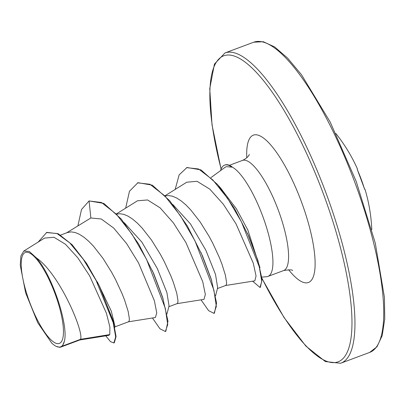 <?xml version="1.0" encoding="UTF-8"?>
<svg xmlns="http://www.w3.org/2000/svg" width="405" height="405" viewBox="0 0 405 405"><rect width="100%" height="100%" fill="white"/><g stroke="black" fill="none" stroke-linecap="round" stroke-linejoin="round"><path stroke-width="0.61" d="M364.601 189.094A1.119 1.114 92.2 0 1 364.773 189.439L363.984 187.358A165.442 164.374 -113 0 0 357.944 171.118L357.169 169.001A165.559 4.84 -25.2 0 0 357.316 168.622A165.584 165.584 0 0 0 335.882 133.508M25.414 252.436A48.554 13.385 69.5 0 1 54.969 293.509A48.554 13.385 69.5 0 1 59.262 343.45A48.554 13.385 69.5 0 1 29.712 302.383A48.554 13.385 69.5 0 1 25.414 252.436M261.807 277.111L266.703 276.696A58.791 16.205 -110.5 0 0 267.847 276.453A58.791 16.205 -110.5 0 0 267.928 276.423A58.791 16.205 -110.5 0 0 265.295 223.54A58.791 16.205 -110.5 0 0 231.868 166.9L231.893 167.138A58.259 16.058 -110.5 0 0 224.653 165.098A58.259 16.058 -110.5 0 0 224.572 165.129A58.259 16.058 -110.5 0 0 220.583 170.591M231.893 167.138L226.299 166.657L224.902 167.447M260.005 267.776L247.865 230.045L236.343 208.696L223.347 191.697A52.488 14.469 -110.5 0 0 218.594 185.723M231.868 166.9L232.07 166.825A58.259 16.058 -110.5 0 0 224.977 164.977L224.572 165.129M62.456 346.057L64.39 341.152C68.749 325.154 51.951 274.858 36.42 257.924C60.051 274.251 84.559 333.401 80.474 339.329L62.456 346.057A52.488 14.469 69.5 0 1 60.963 347.019A52.488 14.469 69.5 0 1 60.892 347.05A52.488 14.469 69.5 0 1 60.806 347.075L59.53 347.308M79.765 339.982L108.763 335.37L109.79 334.576L80.474 339.329L79.906 339.942L60.963 347.019M97.347 281.91L111.279 311.07L115.025 326.43L114.772 327.392M67.357 232.566L71.164 231.883L75.133 232.5L79.426 234.303L83.967 237.239L88.675 241.228L93.464 246.154L102.936 258.284L111.689 272.342L115.597 279.642L122.153 293.838L124.694 300.358L128.152 311.394L129.377 318.811L129.18 320.892L128.486 321.793M124.219 222.674L141.836 242.069L157.272 268.459L166.895 292.552L169.047 305.886L166.961 313.961M116.827 214.118L119.774 213.724L123.738 214.336L128.036 216.143L132.577 219.08L137.285 223.069L142.074 227.995L151.546 240.119L160.294 254.183L164.207 261.483L170.758 275.678L173.305 282.199L176.762 293.235L177.982 300.652L177.785 302.732L177.091 303.634M172.834 204.525L190.441 223.904L205.877 250.295L215.506 274.398L217.652 287.722L215.566 295.802M165.432 195.959L168.379 195.559L172.348 196.177L176.641 197.984L181.182 200.92L185.89 204.91L190.679 209.836L200.151 221.96L208.904 236.024L212.812 243.324L219.368 257.519L221.91 264.04L225.367 275.076L226.592 282.493L226.395 284.573L225.696 285.474M109.79 334.576L109.897 327.083L106.434 313.283L89.601 275.79L77.826 257.828L65.463 244.24L53.931 237.244L44.54 238.11L23.799 251.039L20.908 255.925L20.25 265.234L25.642 292.845L37.756 322.739L51.774 343.151A52.21 14.393 69.5 0 0 55.981 346.245L56.062 346.285M59.96 347.389L56.179 346.346M36.42 257.924L29.266 251.439L23.799 251.044M105.771 335.846L110.509 341.648L113.886 342.949L114.291 342.797L116.073 336.59L113.111 320.623L98.952 285.059M113.456 322.005L99.812 286.801L86.68 263.559L72.166 244.772L58.249 233.756L46.762 232.389L38.186 242.069M128.37 321.823L155.378 317.525L156.755 312.873L154.376 300.723L138.55 262.972L126.603 243.557L113.668 228.04L101.255 218.989L90.857 217.986L89.075 200.941L101.483 202.51L116.407 214.255L132.045 234.237L146.488 259.246L165.296 308.326L167.726 324.602L165.387 331.518L165.792 331.366L167.989 321.185L162.638 297.316L153.778 273.795L138.753 244.164L121.191 218.973L103.857 203.411L89.075 200.941L81.501 209.522L77.917 225.782M113.886 342.949L115.673 336.874L113.167 322.593L96.061 280.382L83.344 259.362L69.776 242.899L56.963 233.498L46.357 232.541M90.857 217.986L66.541 232.87M225.585 285.5L254.841 280.847L256.056 275.962L253.282 263.184L236.059 223.919L223.337 204.242L209.775 189.135L197.068 181.298L186.761 182.215M176.98 303.659L203.983 299.366L205.345 294.47L202.743 281.718L185.895 242.509L173.401 222.887L160.081 207.821L147.602 199.959L137.492 200.784L116.554 213.835M152.417 270.702L163.18 299.042M201.027 252.553L211.78 280.862M247.46 233.27L258.269 261.645M125.651 208.165L129.468 191.256L137.938 182.685L152.315 185.166L169.69 200.688L187.312 225.924L202.389 255.641L211.258 279.187L216.594 303.036L214.397 313.207L213.992 313.359L208.59 310.645L201.042 299.832M175.178 189.434L179.121 174.919L186.968 167.498L200.951 169.862L217.682 184.65L234.475 208.423L248.69 236.019L257.929 260.516L262.06 279.435L260.385 287.302L259.98 287.454L252.649 281.197M165.387 331.518L159.985 328.804L152.437 317.996M137.533 182.837L149.921 184.265L164.855 195.929L180.524 215.88L195.007 240.909L213.886 290.101L216.336 306.428L213.992 313.359M186.563 167.65L198.536 168.961L212.838 179.947L227.731 198.602L241.41 221.793L259.246 266.718L261.751 281.369L259.98 287.454M64.39 341.152A52.21 14.393 69.5 0 1 55.981 346.245M357.266 169.371A1.119 1.114 -141.4 0 0 357.169 169.001M357.261 169.391L364.586 189.089M371.795 229.63A165.584 165.584 0 0 0 365.092 189.535A165.559 3.113 164.4 0 0 364.773 189.439M253.743 42.201L263.311 41.725L274.63 46.919L287.535 58.021L301.467 74.697L330.161 121.986L356.152 181.283L375.268 243.061L384.431 297.381L384.75 318.963L382.188 335.629L376.969 346.786L369.643 352.426A165.584 45.638 -110.5 0 0 354.603 181.764A165.584 45.638 -110.5 0 0 253.975 42.12A165.584 45.638 -110.5 0 0 253.743 42.201L224.967 52.954A165.584 45.638 69.5 0 1 225.2 52.868A165.584 45.638 69.5 0 1 325.828 192.512A165.584 45.638 69.5 0 1 340.868 363.174A165.584 45.638 69.5 0 1 340.635 363.26M221.125 169.012A163.347 45.026 69.5 0 1 223.965 55.718A163.347 45.026 69.5 0 1 323.392 193.894A163.347 45.026 69.5 0 1 337.841 361.918A163.347 45.026 69.5 0 1 261.939 278.215M242.352 160.461A58.791 16.205 69.5 0 1 242.438 160.431A58.791 16.205 69.5 0 1 242.519 160.4A58.791 16.205 69.5 0 1 278.245 209.982A58.791 16.205 69.5 0 1 283.586 270.57A58.791 16.205 69.5 0 1 283.505 270.601M246.782 157.798A78.656 21.683 69.5 0 1 253.484 135.093A78.656 21.683 69.5 0 1 301.36 201.629A78.656 21.683 69.5 0 1 308.321 282.538A78.656 21.683 69.5 0 1 288.593 269.71M261.969 278.493L284.052 317.53L305.876 346.098L325.372 361.559L340.595 363.275L369.643 352.426M229.387 165.306L242.438 160.431C249.07 157.368 249.455 153.733 249.247 154.502M292.618 270.58C292.486 269.684 289.56 269.649 283.844 270.479L267.928 276.423M211 177.582L225.013 167.361M114.914 326.865L128.517 321.783M168.829 306.722L177.122 303.623M217.439 288.562L225.732 285.464M60.644 235.072L67.473 232.521M186.761 182.209L165.159 195.676M221.064 169.168L212.017 124.811L209.749 88.644L214.427 64.101L224.967 52.954M357.316 168.622L357.347 169.609M364.485 188.811L365.092 189.535"/></g></svg>
